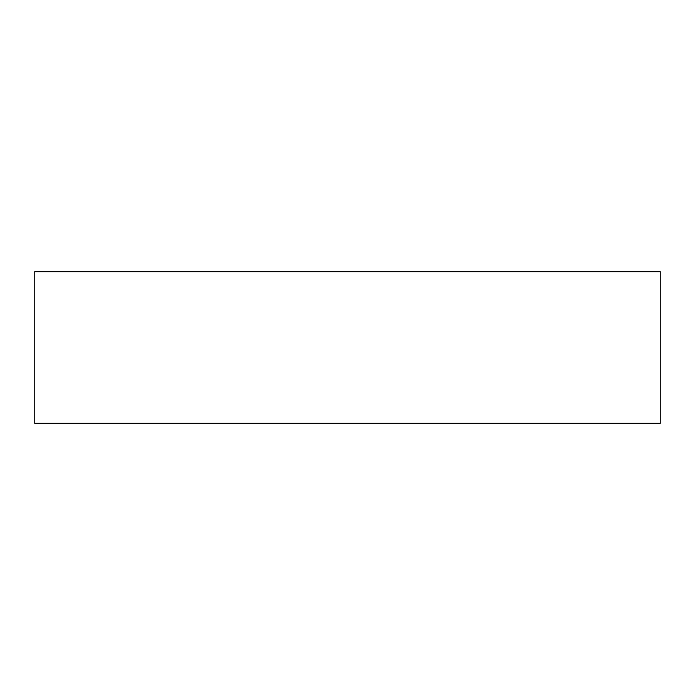 <?xml version="1.0" encoding="UTF-8"?>
<svg xmlns="http://www.w3.org/2000/svg" width="695" height="695" viewBox="0 0 695 695"><rect width="100%" height="100%" fill="white"/><g stroke="black" fill="none" stroke-linecap="round" stroke-linejoin="round"><path stroke-width="1.04" d="M660.25 271.684L34.75 271.684L34.75 423.316L660.25 423.316L660.25 271.684L660.25 423.316L34.75 423.316L34.75 271.684L660.25 271.684"/></g></svg>
